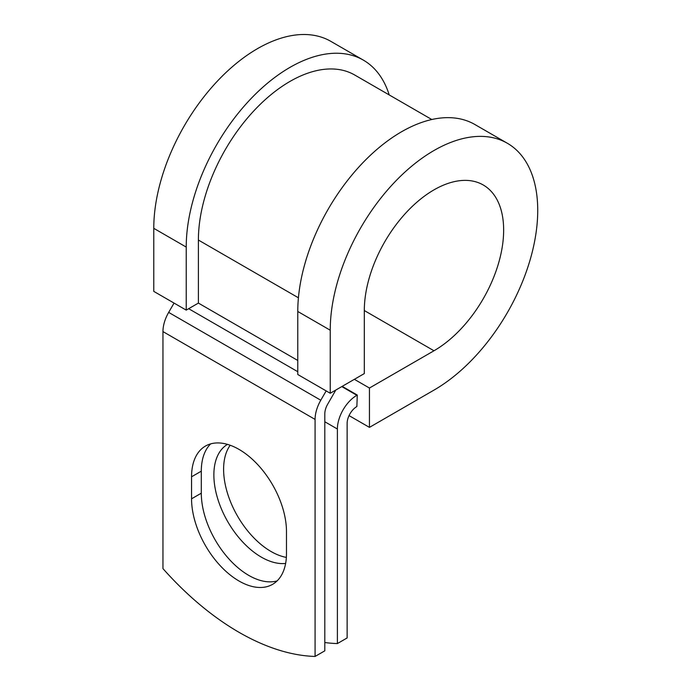 <?xml version="1.0" encoding="UTF-8"?>
<svg xmlns="http://www.w3.org/2000/svg" width="691" height="691" viewBox="0 0 691 691"><rect width="100%" height="100%" fill="white"/><g stroke="black" fill="none" stroke-linecap="round" stroke-linejoin="round"><path stroke-width="1.04" d="M239.017 581.019A67.122 38.756 -120 0 0 272.582 584.344A67.122 38.756 -120 0 0 286.48 553.621L286.48 531.604A67.122 38.756 -120 0 0 257.182 464.05A67.122 38.756 -120 0 0 205.46 446.066A67.122 38.756 -120 0 0 191.554 476.799L191.554 498.816A67.122 38.756 -120 0 0 239.017 581.019M210.686 443.872A67.122 38.756 -120 0 0 201.297 471.176L201.297 493.193A67.122 38.756 -120 0 0 248.76 575.396A67.122 38.756 -120 0 0 277.091 580.915M286.368 557.412A67.122 38.756 60 0 1 271.071 551.513A67.122 38.756 60 0 1 229.853 500.085A67.122 38.756 60 0 1 230.189 445.254M285.633 563.433A67.122 38.756 60 0 1 261.328 557.127A67.122 38.756 60 0 1 217.561 498.254A67.122 38.756 60 0 1 227.469 444.373M324.813 642.526A250.988 144.911 -120 0 0 337.389 643.571L347.132 637.948L347.132 423.393A13.768 7.946 -60 0 1 356.867 406.533L357.273 395.053L342.192 386.347M337.389 643.571L337.389 429.016A27.536 15.902 -60 0 1 356.867 395.295L357.273 395.053M174.046 303.073L168.664 312.392A27.536 15.902 120 0 0 162.955 331.585L162.955 568.624A250.988 144.911 60 0 0 315.079 656.45L324.813 650.827L324.813 413.797A13.768 7.946 120 0 1 327.672 404.2L334.263 392.773A27.536 15.902 -60 0 0 335.696 390.095M326.161 390.907L320.788 400.227A27.536 15.902 120 0 0 315.079 419.411L315.079 656.45M298.426 297.795L198.395 240.045A129.511 74.775 -60 0 1 254.927 109.714A129.511 74.775 -60 0 1 354.725 75.017L431.806 119.517M198.395 240.045L198.395 303.081L186.225 310.112L153.773 291.377L153.773 228.332A146.725 84.708 -60 0 1 217.812 80.683A146.725 84.708 -60 0 1 330.877 41.374L363.328 60.108A146.725 84.708 -60 0 1 389.206 94.917M364.312 310.544L433.983 350.769A98.528 56.887 -60 0 0 498.349 263.945A98.528 56.887 -60 0 0 483.242 184.989A98.528 56.887 -60 0 0 407.319 211.386A98.528 56.887 -60 0 0 364.312 310.544L364.312 373.581L330.238 393.257L330.238 330.212A146.725 84.708 -60 0 1 394.276 182.562A146.725 84.708 -60 0 1 507.341 143.253A146.725 84.708 -60 0 1 529.833 260.827A146.725 84.708 -60 0 1 433.983 390.113L369.443 427.375L349.041 415.602M354.362 379.324L369.443 388.031L369.443 427.375M433.983 350.769L369.443 388.031M330.238 330.212L297.778 311.477A146.725 84.708 -60 0 1 361.825 163.827A146.725 84.708 -60 0 1 474.89 124.518L507.341 143.253M186.225 310.112L186.225 247.076A146.725 84.708 -60 0 1 250.272 99.418A146.725 84.708 -60 0 1 363.328 60.108M297.778 311.477L297.778 374.513L330.238 393.257M356.867 395.295L341.786 386.589M315.079 419.411L162.955 331.585M337.389 429.016L324.813 421.76M297.778 360.46L198.395 303.081M297.778 371.706L188.66 308.704M320.788 400.227L168.664 312.392M201.297 471.176L191.554 476.799M201.297 493.193L191.554 498.816M186.225 247.076L153.773 228.332"/></g></svg>
